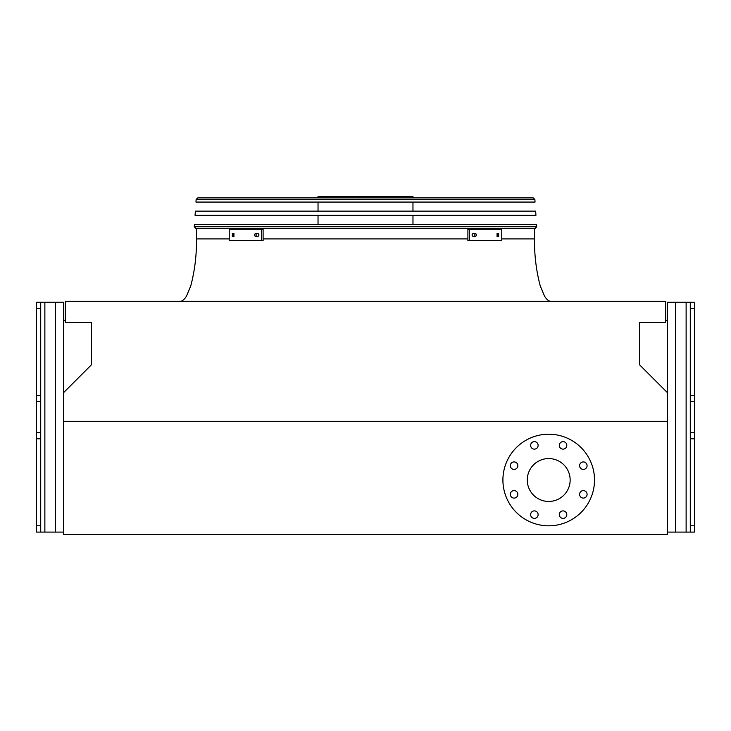 <?xml version="1.0" encoding="UTF-8"?>
<svg xmlns="http://www.w3.org/2000/svg" width="731" height="731" viewBox="0 0 731 731"><rect width="100%" height="100%" fill="white"/><g stroke="black" fill="none" stroke-linecap="round" stroke-linejoin="round"><path stroke-width="1.1" d="M63.615 392.629L63.615 534.553L667.385 534.553L667.385 392.629L639.488 364.732L639.488 322.398L665.722 322.398L665.722 301.373L65.278 301.373L65.278 322.398L91.512 322.398L91.512 364.732L63.615 392.629L63.615 302.25L63.615 392.629M667.385 421.294L63.615 421.294M527.27 480.011A21.446 21.446 0 0 1 559.434 461.435A21.446 21.446 0 0 1 559.434 498.579A21.446 21.446 0 0 1 527.27 480.011M517.84 465.665A3.746 3.746 0 0 0 512.212 462.421A3.746 3.746 0 0 0 512.212 468.909A3.746 3.746 0 0 0 517.84 465.665M517.84 494.348A3.746 3.746 0 0 0 512.212 491.104A3.746 3.746 0 0 0 512.212 497.592A3.746 3.746 0 0 0 517.84 494.348M538.117 514.633A3.746 3.746 0 0 0 532.497 511.389A3.746 3.746 0 0 0 532.497 517.877A3.746 3.746 0 0 0 538.117 514.633M566.799 514.633A3.746 3.746 0 0 0 561.18 511.389A3.746 3.746 0 0 0 561.18 517.877A3.746 3.746 0 0 0 566.799 514.633M587.084 494.348A3.746 3.746 0 0 0 581.465 491.104A3.746 3.746 0 0 0 581.465 497.592A3.746 3.746 0 0 0 587.084 494.348M587.084 465.665A3.746 3.746 0 0 0 581.465 462.421A3.746 3.746 0 0 0 581.465 468.909A3.746 3.746 0 0 0 587.084 465.665M566.799 445.389A3.746 3.746 0 0 0 561.18 442.136A3.746 3.746 0 0 0 561.18 448.633A3.746 3.746 0 0 0 566.799 445.389M538.117 445.389A3.746 3.746 0 0 0 532.497 442.136A3.746 3.746 0 0 0 532.497 448.633A3.746 3.746 0 0 0 538.117 445.389M502.91 480.011A45.806 45.806 0 0 1 571.615 440.345A45.806 45.806 0 0 1 571.615 519.677A45.806 45.806 0 0 1 502.91 480.011M63.615 320.324L65.278 320.324M665.722 320.324L667.385 320.324M694.45 302.25L690.283 302.25L694.45 302.25L694.45 308.583L690.283 308.583L690.283 302.25L667.385 302.25L667.385 392.629M694.45 308.583L694.45 532.095L667.385 532.095M690.283 308.583L690.283 395.572L694.45 395.572M690.283 532.095L690.283 525.772L694.45 525.772M694.45 438.783L690.283 438.783L690.283 525.772M690.283 438.783L690.283 432.615L694.45 432.615M694.45 401.73L690.283 401.73L690.283 432.615M690.283 401.73L690.283 395.572M40.717 532.095L36.55 532.095L36.55 302.25L40.717 302.25L40.717 532.095L63.615 532.095M36.55 302.25L63.615 302.25M194.272 226.729L194.437 224.344L536.563 224.344L536.728 226.729L535.065 228.511L195.935 228.511L194.272 226.729L536.728 226.729M318.031 197.9L318.031 196.447L412.969 196.447L412.969 197.9M359.816 196.447L359.816 197.9M326.09 196.447L326.09 197.9M255.722 233.299L257.668 233.299C259.35 234.404 259.35 235.519 257.668 236.625L255.722 236.625C254.077 235.519 254.077 234.404 255.722 233.299M232.339 233.299L233.938 233.299L233.938 236.625L232.339 236.625L232.339 233.299M261.625 229.232L229.232 229.232L229.232 240.691L263.105 240.691L263.105 229.232L261.625 229.232L261.625 240.691M257.202 233.299C255.548 234.404 255.548 235.519 257.202 236.625M233.819 233.299L233.819 236.625M497.062 233.299L498.661 233.299L498.661 236.625L497.062 236.625L497.062 233.299M473.332 233.299L475.278 233.299C476.923 234.404 476.923 235.519 475.278 236.625L473.332 236.625C471.65 235.519 471.65 234.404 473.332 233.299M469.375 240.691L501.768 240.691L501.768 229.232L469.375 229.232L469.375 240.691L467.895 240.691L467.895 229.232L469.375 229.232M497.181 236.625L497.181 233.299M473.798 236.625C475.452 235.519 475.452 234.404 473.798 233.299M535.942 215.289L195.058 215.289L195.341 211.122L535.659 211.122L535.942 215.289M534.873 199.453L535.046 202.067L195.954 202.067L196.127 199.453L197.79 197.9L533.21 197.9L534.873 199.453L196.127 199.453M198.731 197.9L216.431 197.9M263.105 238.918L467.895 238.918M501.768 238.918L534.553 238.918C534.297 254.863 536.198 270.525 540.236 285.912L544.467 296.028C546.642 299.573 548.89 301.355 551.211 301.373M411.544 238.918L319.456 238.918M196.447 228.511L196.447 238.918L229.232 238.918M675.709 302.25L675.709 532.095M686.126 302.25L686.126 532.095M44.874 302.25L44.874 532.095M55.291 302.25L55.291 532.095M36.55 395.572L40.717 395.572M40.717 308.583L36.55 308.583M36.55 525.772L40.717 525.772M40.717 438.783L36.55 438.783M36.55 432.615L40.717 432.615M40.717 401.73L36.55 401.73M534.553 228.511L534.553 238.918M196.447 238.918C196.703 254.863 194.802 270.525 190.764 285.912L186.533 296.028C184.358 299.573 182.11 301.355 179.789 301.373M412.969 224.344L412.969 215.289M412.969 211.122L412.969 202.067M318.031 224.344L318.031 215.289M318.031 211.122L318.031 202.067"/></g></svg>
